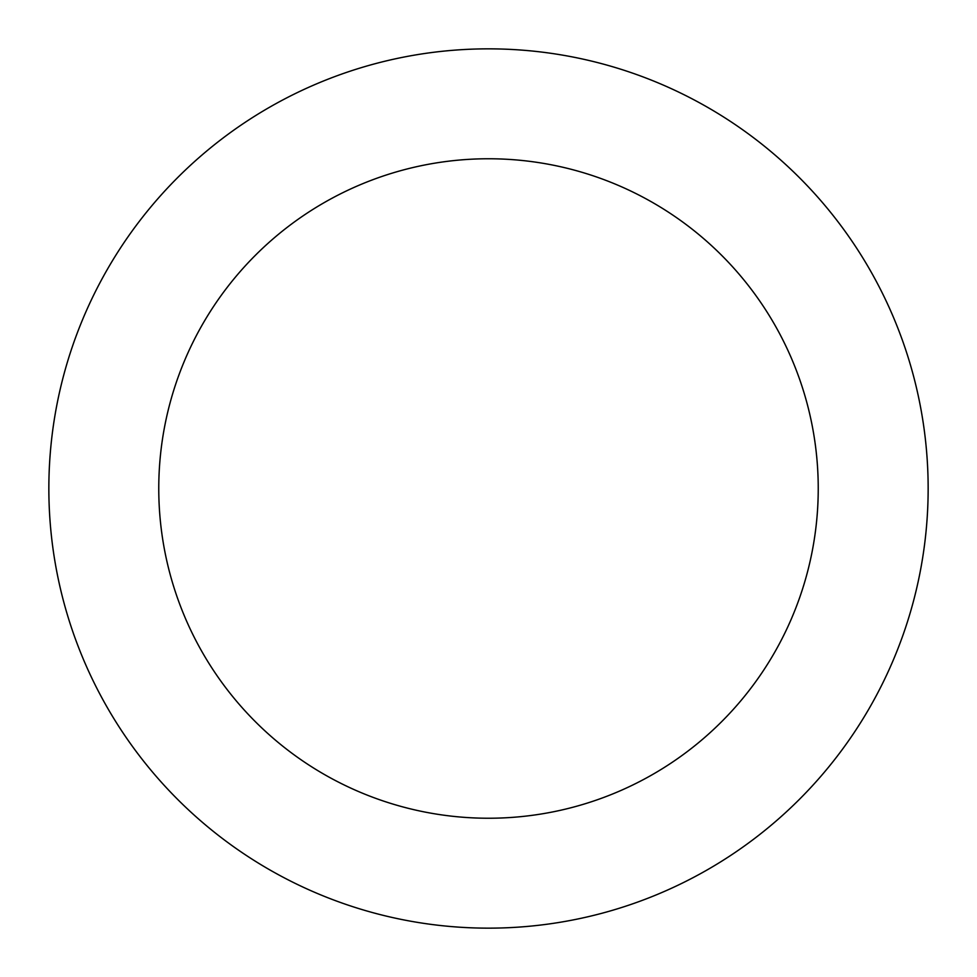 <?xml version="1.0" encoding="UTF-8"?>
<svg xmlns="http://www.w3.org/2000/svg" width="977" height="977" viewBox="0 0 977 977"><rect width="100%" height="100%" fill="white"/><g stroke="black" fill="none" stroke-linecap="round" stroke-linejoin="round"><path stroke-width="1.47" d="M488.5 928.15A439.65 439.65 0 0 1 48.85 488.5A439.65 439.65 0 0 1 488.5 48.85A439.65 439.65 0 0 1 928.15 488.5A439.65 439.65 0 0 1 488.5 928.15M488.5 158.762A329.738 329.738 0 0 1 818.237 488.5A329.738 329.738 0 0 1 488.5 818.237A329.738 329.738 0 0 1 158.762 488.5A329.738 329.738 0 0 1 488.5 158.762"/></g></svg>
